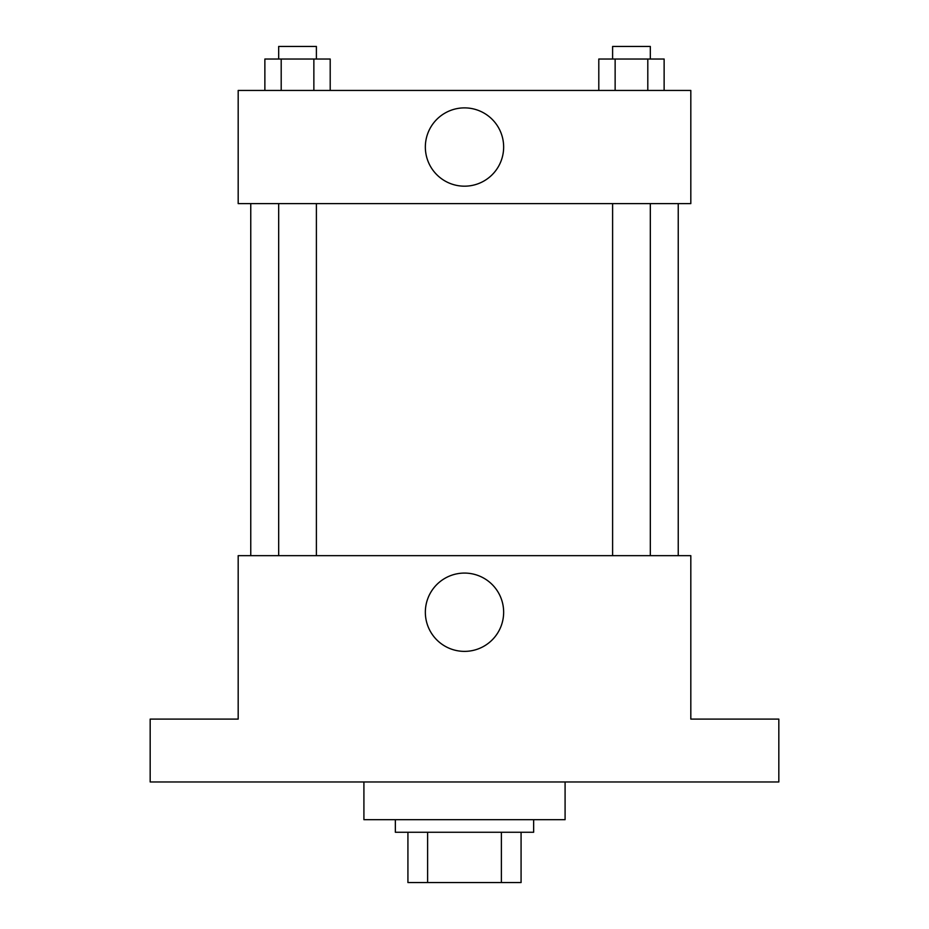 <?xml version="1.0" encoding="UTF-8"?>
<svg xmlns="http://www.w3.org/2000/svg" width="929" height="929" viewBox="0 0 929 929"><rect width="100%" height="100%" fill="white"/><g stroke="black" fill="none" stroke-linecap="round" stroke-linejoin="round"><path stroke-width="1.39" d="M501.393 832.256L501.393 882.55L407.924 882.55L407.924 832.256M501.393 882.55L521.076 882.55L521.076 832.256L521.076 882.55M533.652 819.68L533.652 832.256L395.348 832.256L395.348 819.68M427.607 832.256L427.607 882.55M363.913 781.963L363.913 819.68L565.087 819.68L565.087 781.963M778.827 781.963L150.173 781.963L150.173 719.104L238.184 719.104L238.184 555.658L690.816 555.658L690.816 719.104L778.827 719.104L778.827 781.963M503.646 612.234A39.146 39.146 0 0 1 444.921 646.131A39.146 39.146 0 0 1 444.921 578.326A39.146 39.146 0 0 1 503.646 612.234M678.24 203.614L678.24 555.658M612.606 555.658L612.606 203.614M316.394 203.614L316.394 555.658M690.816 203.614L238.184 203.614L238.184 90.45L690.816 90.45L690.816 203.614M503.646 147.037A39.146 39.146 0 0 1 444.921 180.934A39.146 39.146 0 0 1 444.921 113.129A39.146 39.146 0 0 1 503.646 147.037M664.13 90.45L664.13 59.026L598.799 59.026L598.799 90.45M647.803 59.026L647.803 90.45M615.137 59.026L615.137 90.45M612.606 59.026L612.606 46.45L650.323 46.45L650.323 59.026M330.201 90.45L330.201 59.026L264.87 59.026L264.87 90.45M313.863 59.026L313.863 90.45M281.197 59.026L281.197 90.45M278.677 59.026L278.677 46.45L316.394 46.45L316.394 59.026M250.76 203.614L250.76 555.658M650.323 555.658L650.323 203.614M278.677 203.614L278.677 555.658"/></g></svg>
